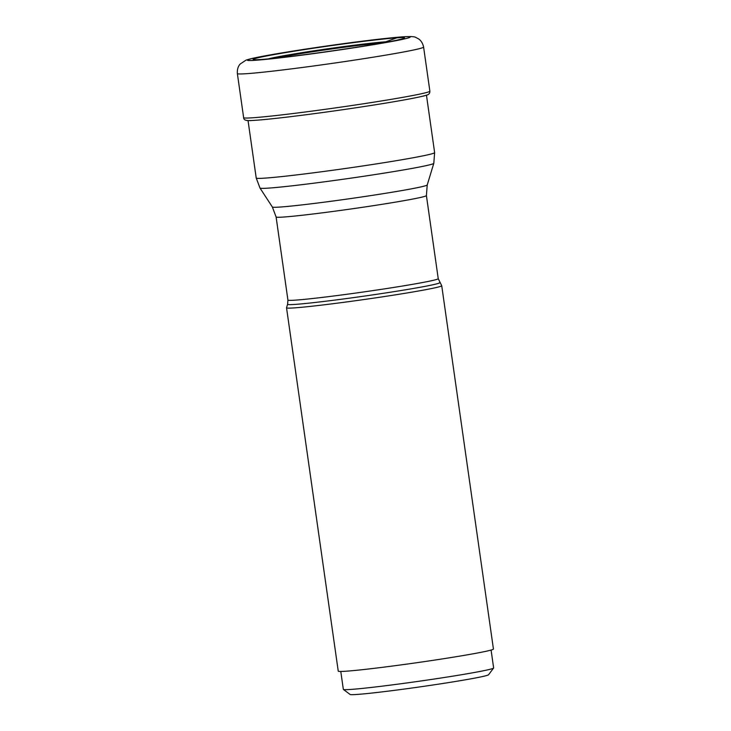 <?xml version="1.0" encoding="UTF-8"?>
<svg xmlns="http://www.w3.org/2000/svg" width="731" height="731" viewBox="0 0 731 731"><rect width="100%" height="100%" fill="white"/><g stroke="black" fill="none" stroke-linecap="round" stroke-linejoin="round"><path stroke-width="1.1" d="M274.034 58.316A60.764 2.12 171.9 0 1 327.844 49.379A60.764 2.12 171.9 0 1 383.227 42.709L396.787 37.829A76.435 2.668 -8.1 0 0 304.297 49.607A76.435 2.668 -8.1 0 0 254.735 59.75A76.435 2.668 -8.1 0 0 260.857 59.513A76.435 2.668 -8.1 0 0 338.645 49.946A76.435 2.668 -8.1 0 0 403.064 38.642A76.435 2.668 -8.1 0 0 396.787 37.829L401.913 36.934A82.21 2.869 171.9 0 1 364.595 46.117A82.21 2.869 171.9 0 1 255.713 60.262A82.21 2.869 171.9 0 1 293.03 51.079A82.21 2.869 171.9 0 1 401.913 36.934M384.131 42.645A60.764 2.12 -8.1 0 0 383.227 42.709A15.333 13.788 -94 0 0 383.126 42.827M439.715 282.614A76.837 2.677 -8.1 0 1 381.619 293.56A76.837 2.677 -8.1 0 1 295.342 304.388A76.837 2.677 -8.1 0 0 295.342 304.388A76.837 2.677 -8.1 0 1 287.603 304.27L286.534 307.76A78.381 2.732 -8.1 0 0 286.534 307.806A78.381 2.732 -8.1 0 0 294.438 307.879A78.381 2.732 -8.1 0 0 381.829 296.932A78.381 2.732 -8.1 0 0 441.725 285.711A78.381 2.732 -8.1 0 0 441.716 285.675L438.235 278.657A75.914 2.65 171.9 0 1 380.221 289.522A75.914 2.65 171.9 0 1 295.58 300.13A75.914 2.65 171.9 0 1 295.543 300.13A75.914 2.65 171.9 0 1 287.923 300.048L276.099 216.952A75.914 2.65 -8.1 0 0 283.719 217.034A75.914 2.65 -8.1 0 0 283.747 217.025A75.914 2.65 -8.1 0 0 368.397 206.425A75.914 2.65 -8.1 0 0 426.401 195.561L427.224 184.961A78.226 2.732 171.9 0 1 366.834 196.2A78.226 2.732 171.9 0 1 280.229 207.037A78.226 2.732 171.9 0 1 280.192 207.037A78.226 2.732 171.9 0 1 272.352 207.001L259.998 188.05A87.793 3.061 -8.1 0 0 268.825 188.086A87.793 3.061 -8.1 0 0 268.862 188.086A87.793 3.061 -8.1 0 0 366.067 175.924A87.793 3.061 -8.1 0 0 433.803 163.315L434.634 152.615A90.105 3.143 171.9 0 1 365.811 165.508A90.105 3.143 171.9 0 1 265.335 178.09A90.105 3.143 171.9 0 1 265.298 178.099A90.105 3.143 171.9 0 1 256.215 178.008L248.037 120.551M441.725 285.711L493.434 649.046A78.381 2.732 171.9 0 1 433.538 660.257A78.381 2.732 171.9 0 1 346.147 671.204A78.381 2.732 171.9 0 1 338.243 671.131L286.534 307.806M491.086 650.06L493.635 667.951A75.914 2.65 171.9 0 1 493.599 668.052A75.914 2.65 171.9 0 1 451.53 676.358A75.914 2.65 171.9 0 1 343.387 689.434A75.914 2.65 171.9 0 1 343.332 689.342L340.783 671.451M493.599 668.052L488.573 674.74A69.984 2.44 171.9 0 1 449.784 682.398A69.984 2.44 171.9 0 1 350.085 694.45L343.387 689.434M423.587 96.072L426.136 95.258A91.603 3.198 171.9 0 1 348.925 108.809A91.603 3.198 171.9 0 1 255.713 120.277A91.603 3.198 171.9 0 1 248.376 120.56L251.044 120.624M275.249 58.188A60.6 2.111 171.9 0 1 328.923 49.352A60.6 2.111 171.9 0 1 382.925 42.864M268.268 58.891A63.761 2.23 171.9 0 1 323.239 49.434A63.761 2.23 171.9 0 1 385.822 41.795A63.761 2.23 -8.1 0 1 389.824 41.594M237.365 73.575A94.052 3.28 -8.1 0 0 246.85 73.667A94.052 3.28 -8.1 0 0 351.721 60.527A94.052 3.28 -8.1 0 0 423.596 47.067C422.262 40.863 418.616 38.917 418.205 38.679L415.948 37.528C414.925 36.568 410.53 36.331 402.754 36.833C386.617 38.067 361.973 41.018 328.831 45.688L280.448 53.135C261.177 56.36 249.655 58.727 245.89 60.216L240.207 64.008C239.878 64.355 236.917 67.234 237.365 73.575L243.633 117.645C243.633 119.528 245.214 120.505 248.376 120.56M426.136 95.258C428.731 94.774 429.974 93.404 429.874 91.147A94.052 3.28 171.9 0 1 357.989 104.606A94.052 3.28 171.9 0 1 253.118 117.746A94.052 3.28 171.9 0 1 243.633 117.645M429.874 91.147L423.596 47.067M434.634 152.615L426.456 95.158M256.215 178.008L259.998 188.05M427.224 184.961L433.803 163.315M276.099 216.952L272.352 207.001M438.235 278.657L426.401 195.561M287.603 304.27L287.923 300.048"/></g></svg>

